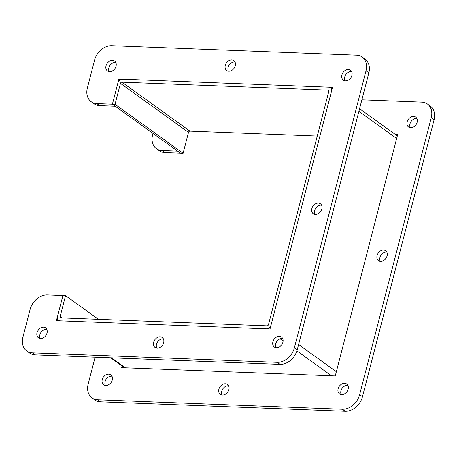 <?xml version="1.0" encoding="UTF-8"?>
<svg xmlns="http://www.w3.org/2000/svg" width="457" height="457" viewBox="0 0 457 457"><rect width="100%" height="100%" fill="white"/><g stroke="black" fill="none" stroke-linecap="round" stroke-linejoin="round"><path stroke-width="0.69" d="M98.478 319.329L65.551 295.633L62.917 295.53L57.502 316.467A4.576 3.507 -54.3 0 0 58.576 320.328A4.576 3.507 -54.3 0 0 60.153 320.848L266.282 328.851A4.576 3.507 -54.3 0 0 271.127 324.756L331.434 91.56A4.576 3.507 -54.3 0 0 330.36 87.698A4.576 3.507 -54.3 0 0 328.783 87.173L122.653 79.175A4.576 3.507 -54.3 0 0 117.809 83.265L112.399 104.202L180.464 153.181L183.097 153.284L188.513 132.347A1.36 1.04 125.7 0 1 189.946 131.13L317.261 136.072M65.551 295.633L60.135 316.57A1.36 1.04 -54.3 0 0 60.455 317.712A1.36 1.04 -54.3 0 0 60.924 317.872L267.054 325.87A1.36 1.04 -54.3 0 0 268.488 324.653L328.8 91.457A1.36 1.04 125.7 0 0 328.48 90.309A1.36 1.04 125.7 0 0 328.012 90.155L121.882 82.151L189.946 131.13M183.097 153.284L115.033 104.305L120.448 83.368A1.36 1.04 125.7 0 1 121.882 82.151M115.033 104.305L112.399 104.202L115.233 106.241L99.655 105.636A16.309 12.493 -54.3 0 1 94.039 103.768L91.2 101.728A16.309 12.493 -54.3 0 0 96.821 103.596L112.399 104.202L118.906 79.027L120.18 79.941M157.197 348.137A6.112 4.684 125.7 0 1 155.089 347.434A6.112 4.684 125.7 0 1 154.86 339.734A6.112 4.684 125.7 0 1 162.229 337.512A6.112 4.684 125.7 0 1 163.189 343.978A6.112 4.684 125.7 0 1 157.197 348.137M163.389 338.888A6.112 4.684 -54.3 0 0 157.694 341.779A6.112 4.684 -54.3 0 0 156.762 348.097M228.814 71.212A6.112 4.684 125.7 0 1 226.706 70.515A6.112 4.684 125.7 0 1 226.472 62.815A6.112 4.684 125.7 0 1 233.847 60.587A6.112 4.684 125.7 0 1 234.807 67.059A6.112 4.684 125.7 0 1 228.814 71.212M235.007 61.963A6.112 4.684 -54.3 0 0 229.311 64.854A6.112 4.684 -54.3 0 0 228.38 71.178M315.393 214.424A6.112 4.684 125.7 0 1 313.285 213.727A6.112 4.684 125.7 0 1 313.056 206.027A6.112 4.684 125.7 0 1 320.426 203.799A6.112 4.684 125.7 0 1 321.385 210.266A6.112 4.684 125.7 0 1 315.393 214.424M321.591 205.176A6.112 4.684 -54.3 0 0 315.89 208.066A6.112 4.684 -54.3 0 0 314.959 214.39M115.77 62.42A6.112 4.684 -54.3 0 0 110.068 65.311A6.112 4.684 -54.3 0 0 109.143 71.635M109.571 71.675A6.112 4.684 125.7 0 1 107.464 70.972A6.112 4.684 125.7 0 1 107.235 63.272A6.112 4.684 125.7 0 1 114.61 61.044A6.112 4.684 125.7 0 1 115.564 67.516A6.112 4.684 125.7 0 1 109.571 71.675M351.644 71.578A6.112 4.684 -54.3 0 0 345.943 74.468A6.112 4.684 -54.3 0 0 345.018 80.786M345.446 80.826A6.112 4.684 125.7 0 1 343.338 80.124A6.112 4.684 125.7 0 1 343.11 72.429A6.112 4.684 125.7 0 1 350.485 70.201A6.112 4.684 125.7 0 1 351.439 76.667A6.112 4.684 125.7 0 1 345.446 80.826M282.632 338.431A6.112 4.684 -54.3 0 0 276.931 341.322A6.112 4.684 -54.3 0 0 276.005 347.64M276.434 347.68A6.112 4.684 125.7 0 1 274.326 346.977A6.112 4.684 125.7 0 1 274.097 339.277A6.112 4.684 125.7 0 1 281.472 337.049A6.112 4.684 125.7 0 1 282.426 343.521A6.112 4.684 125.7 0 1 276.434 347.68M46.757 329.274A6.112 4.684 -54.3 0 0 41.056 332.165A6.112 4.684 -54.3 0 0 40.13 338.488M40.559 338.523A6.112 4.684 125.7 0 1 38.451 337.826A6.112 4.684 125.7 0 1 38.222 330.125A6.112 4.684 125.7 0 1 45.597 327.898A6.112 4.684 125.7 0 1 46.551 334.364A6.112 4.684 125.7 0 1 40.559 338.523M118.906 79.027L332.53 87.316L270.03 328.994L56.405 320.705L62.917 295.53L47.339 294.925A16.309 12.493 -54.3 0 0 30.082 309.515L22.919 337.203A16.309 12.493 -54.3 0 0 26.746 350.959A16.309 12.493 -54.3 0 0 32.367 352.827L277.142 362.327A16.309 12.493 -54.3 0 0 294.399 347.743L366.017 70.818A16.309 12.493 -54.3 0 0 362.19 57.062A16.309 12.493 -54.3 0 0 356.569 55.194L111.794 45.694A16.309 12.493 -54.3 0 0 94.536 60.284L87.378 87.973A16.309 12.493 -54.3 0 0 91.2 101.728M26.746 350.959L29.585 352.998A16.309 12.493 -54.3 0 0 35.2 354.866L279.975 364.366A16.309 12.493 -54.3 0 0 297.233 349.782L368.85 72.857A16.309 12.493 -54.3 0 0 365.023 59.107L362.19 57.062M222.422 395.071A6.112 4.684 125.7 0 1 220.314 394.374A6.112 4.684 125.7 0 1 220.085 386.673A6.112 4.684 125.7 0 1 227.46 384.446A6.112 4.684 125.7 0 1 228.414 390.918A6.112 4.684 125.7 0 1 222.422 395.071M228.62 385.822A6.112 4.684 -54.3 0 0 222.919 388.713A6.112 4.684 -54.3 0 0 221.993 395.037M380.618 261.364A6.112 4.684 125.7 0 1 378.51 260.661A6.112 4.684 125.7 0 1 378.282 252.961A6.112 4.684 125.7 0 1 385.657 250.733A6.112 4.684 125.7 0 1 386.611 257.205A6.112 4.684 125.7 0 1 380.618 261.364M386.816 252.115A6.112 4.684 -54.3 0 0 381.115 255A6.112 4.684 -54.3 0 0 380.19 261.324M416.87 118.512A6.112 4.684 -54.3 0 0 411.174 121.402A6.112 4.684 -54.3 0 0 410.243 127.726M410.677 127.766A6.112 4.684 125.7 0 1 408.569 127.063A6.112 4.684 125.7 0 1 408.335 119.363A6.112 4.684 125.7 0 1 415.71 117.135A6.112 4.684 125.7 0 1 416.67 123.607A6.112 4.684 125.7 0 1 410.677 127.766M347.857 385.365A6.112 4.684 -54.3 0 0 342.162 388.256A6.112 4.684 -54.3 0 0 341.23 394.58M341.665 394.614A6.112 4.684 125.7 0 1 339.557 393.917A6.112 4.684 125.7 0 1 339.323 386.216A6.112 4.684 125.7 0 1 346.697 383.989A6.112 4.684 125.7 0 1 347.657 390.455A6.112 4.684 125.7 0 1 341.665 394.614M111.982 376.214A6.112 4.684 -54.3 0 0 106.287 379.099A6.112 4.684 -54.3 0 0 105.356 385.422M105.79 385.462A6.112 4.684 125.7 0 1 103.682 384.76A6.112 4.684 125.7 0 1 103.448 377.059A6.112 4.684 125.7 0 1 110.823 374.831A6.112 4.684 125.7 0 1 111.782 381.304A6.112 4.684 125.7 0 1 105.79 385.462M394.905 134.147L397.756 134.255L335.255 375.934L121.636 367.639L122.059 366.006M95.119 357.191L88.15 384.143A16.309 12.493 -54.3 0 0 91.977 397.893A16.309 12.493 -54.3 0 0 97.592 399.766L342.367 409.266A16.309 12.493 -54.3 0 0 359.625 394.677L431.242 117.757A16.309 12.493 -54.3 0 0 427.415 104.002A16.309 12.493 -54.3 0 0 421.8 102.134L361.881 99.809M91.977 397.893L94.81 399.938A16.309 12.493 -54.3 0 0 100.431 401.806L345.206 411.306A16.309 12.493 -54.3 0 0 362.464 396.716L434.081 119.797A16.309 12.493 -54.3 0 0 430.254 106.041L427.415 104.002M152.992 133.41L152.604 134.912A16.309 12.493 -54.3 0 0 156.431 148.668A16.309 12.493 -54.3 0 0 162.046 150.536L177.624 151.136L180.464 153.181L164.886 152.575A16.309 12.493 -54.3 0 1 159.265 150.707L156.431 148.668M111.548 357.831L125.378 367.788M60.135 316.57L62.003 317.912M188.513 132.347L120.448 83.368M328.777 90.703L328.012 90.155M331.508 375.785L296.913 350.89M283.106 340.956L280.084 338.786M298.592 344.521L336.352 371.695M396.659 138.494L358.905 111.325M32.367 352.827L35.2 354.866M277.142 362.327L279.975 364.366M294.399 347.743L297.233 349.782M366.017 70.818L368.85 72.857M96.821 103.596L99.655 105.636M97.592 399.766L100.431 401.806M342.367 409.266L345.206 411.306M359.625 394.677L362.464 396.716M431.242 117.757L434.081 119.797M162.046 150.536L164.886 152.575M58.576 320.328L59.256 320.814M110.651 357.797L124.487 367.754M397.333 135.889L359.579 108.72M332.108 88.955L330.36 87.698"/></g></svg>
